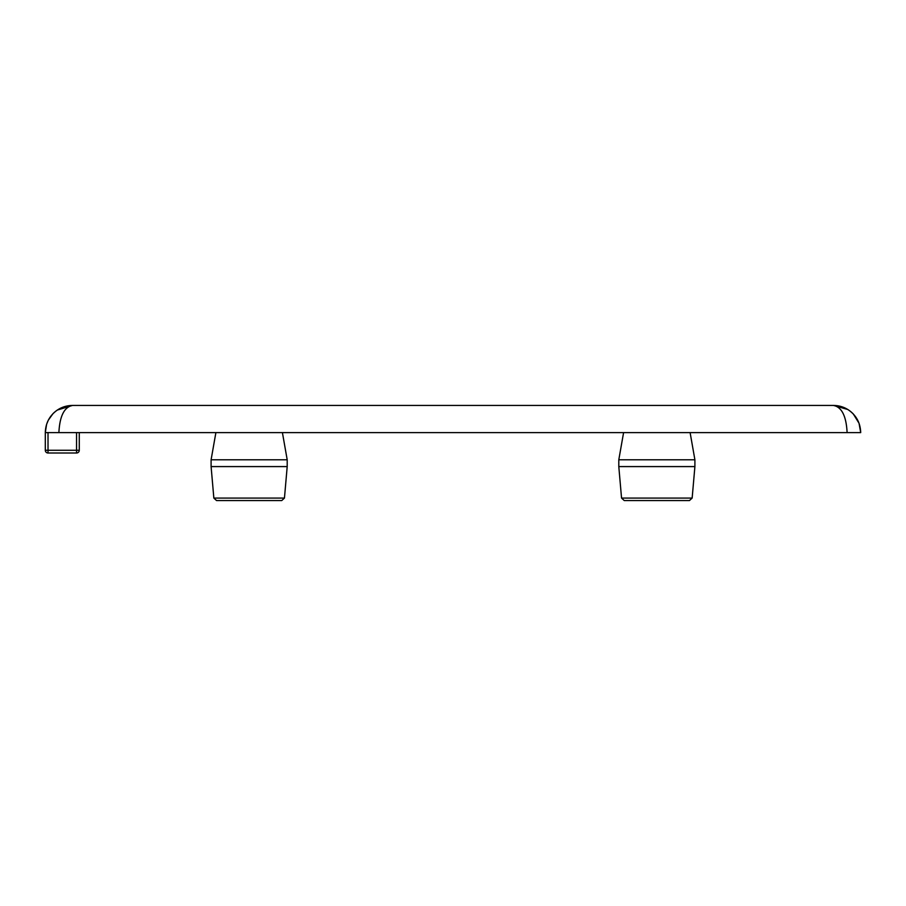 <?xml version="1.0" encoding="UTF-8"?>
<svg xmlns="http://www.w3.org/2000/svg" width="906" height="906" viewBox="0 0 906 906"><rect width="100%" height="100%" fill="white"/><g stroke="black" fill="none" stroke-linecap="round" stroke-linejoin="round"><path stroke-width="1.36" d="M216.557 500.565L281.743 500.565L284.45 498.085L213.85 498.085L216.557 500.565M213.85 498.085L211.098 466.59L287.202 466.59L287.202 459.795L211.098 459.795L215.888 432.615M48.018 432.615L48.018 450.282L45.3 450.282A2.718 2.718 0 0 0 48.018 453L76.557 453L76.557 450.282L48.018 450.282L48.018 453A2.718 2.718 0 0 1 45.3 450.282L45.3 432.615L58.89 432.615C59.717 416.137 64.247 407.077 72.48 405.435L64.586 406.601L57.372 410.022C49.603 415.548 45.583 423.079 45.3 432.615L46.602 424.302L48.324 420.158L52.956 413.702C58.358 408.323 64.858 405.56 72.48 405.435L833.52 405.435C841.3 405.571 847.914 408.436 853.339 414.019L859.047 423.272L860.7 432.615C860.383 422.672 856.068 414.948 847.767 409.467L833.52 405.435C841.753 407.077 846.283 416.137 847.11 432.615L860.7 432.615M76.557 432.615L76.557 450.282L79.275 450.282A2.718 2.718 0 0 1 76.557 453A2.718 2.718 0 0 0 79.275 450.282L79.275 432.615M847.11 432.615L58.89 432.615M624.257 500.565L689.443 500.565L692.15 498.085L621.55 498.085L624.257 500.565M656.85 466.59L694.902 466.59L694.902 459.795L618.798 459.795L618.798 466.59L656.85 466.59M284.45 498.085L287.202 466.59M57.372 410.033L72.48 405.435M847.756 409.478L833.52 405.435M692.15 498.085L694.902 466.59M621.55 498.085L618.798 466.59M282.412 432.615L287.202 459.795M211.098 466.59L211.098 459.795M623.588 432.615L618.798 459.795M690.112 432.615L694.902 459.795"/></g></svg>

